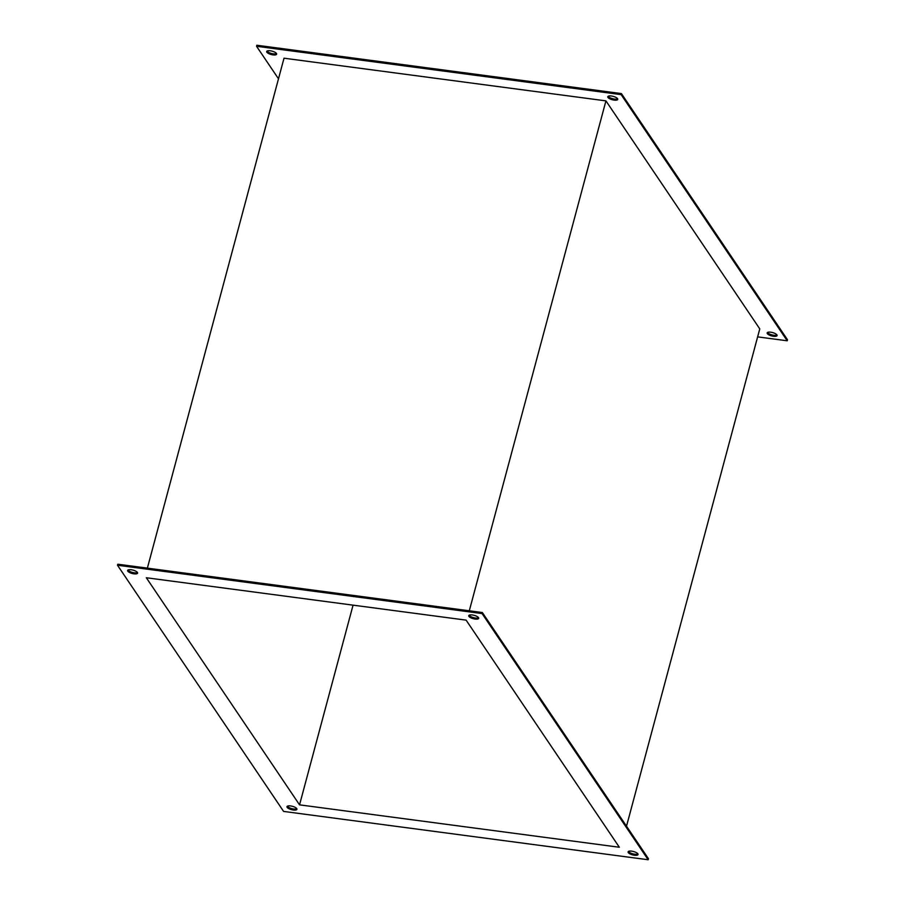 <?xml version="1.0" encoding="UTF-8"?>
<svg xmlns="http://www.w3.org/2000/svg" width="905" height="905" viewBox="0 0 905 905"><rect width="100%" height="100%" fill="white"/><g stroke="black" fill="none" stroke-linecap="round" stroke-linejoin="round"><path stroke-width="1.36" d="M293.333 810.032A5.147 1.731 -165 0 0 296.931 809.319A5.147 1.731 -165 0 0 290.573 805.936A5.147 1.731 -165 0 0 286.987 806.649A5.147 1.731 -165 0 0 293.333 810.032M287.371 806.197A5.147 1.731 -165 0 0 293.616 808.991A5.147 1.731 -165 0 0 296.817 808.731M634.439 855.248A5.147 1.731 -165 0 0 638.036 854.535A5.147 1.731 -165 0 0 631.69 851.153A5.147 1.731 -165 0 0 628.093 851.865A5.147 1.731 -165 0 0 634.439 855.248M628.477 851.413A5.147 1.731 -165 0 0 634.722 854.207A5.147 1.731 -165 0 0 637.923 853.947M475.091 619.054A5.147 1.731 -165 0 0 478.688 618.341A5.147 1.731 -165 0 0 472.331 614.97A5.147 1.731 -165 0 0 468.745 615.683A5.147 1.731 -165 0 0 475.091 619.054M469.129 615.23A5.147 1.731 -165 0 0 475.374 618.013A5.147 1.731 -165 0 0 478.575 617.753M133.985 573.838A5.147 1.731 -165 0 0 137.571 573.125A5.147 1.731 -165 0 0 131.225 569.754A5.147 1.731 -165 0 0 127.628 570.467A5.147 1.731 -165 0 0 133.985 573.838M128.012 570.014A5.147 1.731 -165 0 0 134.257 572.797A5.147 1.731 -165 0 0 137.47 572.537M776.988 334.986A5.147 1.731 15 0 1 773.775 335.246A5.147 1.731 15 0 1 767.531 332.463M770.743 332.203A5.147 1.731 15 0 1 777.09 335.574A5.147 1.731 15 0 1 773.492 336.287A5.147 1.731 15 0 1 767.146 332.916A5.147 1.731 15 0 1 770.743 332.203M276.523 53.587A5.147 1.731 15 0 1 273.31 53.848A5.147 1.731 15 0 1 267.077 51.053M270.278 50.793A5.147 1.731 15 0 1 276.625 54.176A5.147 1.731 15 0 1 273.039 54.888A5.147 1.731 15 0 1 266.681 51.506A5.147 1.731 15 0 1 270.278 50.793M617.629 98.803A5.147 1.731 15 0 1 614.427 99.064A5.147 1.731 15 0 1 608.183 96.269M611.384 96.009A5.147 1.731 15 0 1 617.742 99.392A5.147 1.731 15 0 1 614.144 100.104A5.147 1.731 15 0 1 607.798 96.722A5.147 1.731 15 0 1 611.384 96.009M147.379 568.125L284.012 58.203L605.931 100.874L759.77 328.888L626.509 826.208M605.931 100.874L469.299 610.796M278.491 78.792L256.556 46.291L256.839 45.25L621.396 93.577L787.497 339.76L787.214 340.789L757.621 336.875M619.337 847.25L299.544 804.85L146.327 577.752L466.12 620.14L619.337 847.25M283.604 811.423L648.161 859.75L482.071 613.567L117.503 565.24L283.604 811.423M353.063 605.151L299.544 804.85M256.556 46.291L621.124 94.618L787.214 340.789M621.124 94.618L621.396 93.577M648.161 859.75L648.444 858.709L482.342 612.527L117.786 564.211L117.503 565.24M482.342 612.527L482.071 613.567"/></g></svg>
